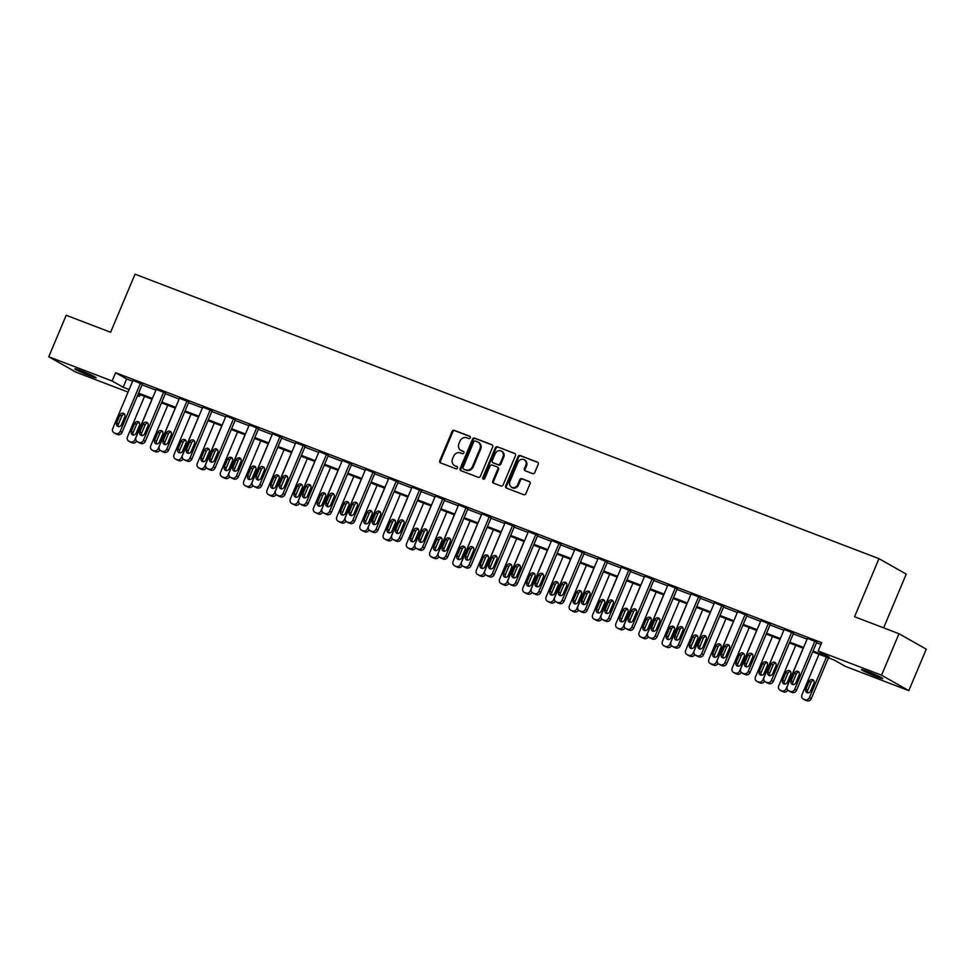 <?xml version="1.0" encoding="UTF-8"?>
<svg xmlns="http://www.w3.org/2000/svg" width="975" height="975" viewBox="0 0 975 975"><rect width="100%" height="100%" fill="white"/><g stroke="black" fill="none" stroke-linecap="round" stroke-linejoin="round"><path stroke-width="1.46" d="M470.328 437.787A1.243 1.097 -60.5 0 0 469.792 436.264L454.24 430.316A1.767 1.56 -60.5 0 0 452.095 431.389L439.774 460.7A1.767 1.56 -60.5 0 0 440.554 462.893L456.093 468.829A1.243 1.097 -60.5 0 0 457.056 466.55L455.045 465.782A5.667 4.997 -60.5 0 1 454.447 465.502A5.667 4.997 -60.5 0 1 452.546 458.786L453.582 456.337A5.667 4.997 -60.5 0 1 460.456 452.912L462.467 453.692A1.243 1.097 -60.5 0 0 463.418 451.413L461.407 450.633A5.667 4.997 -60.5 0 1 460.809 450.352A5.667 4.997 -60.5 0 1 458.92 443.637L459.944 441.188A5.667 4.997 -60.5 0 1 466.818 437.775L468.829 438.543A1.243 1.097 -60.5 0 0 470.328 437.787M876.793 676.76A11.542 0.719 22.8 0 1 861.437 669.618A11.542 0.719 22.8 0 1 867.36 671.422A11.542 0.719 22.8 0 1 882.716 678.563A11.542 0.719 22.8 0 1 876.793 676.76M90.2 375.984A11.542 0.719 22.8 0 1 74.843 368.842A11.542 0.719 22.8 0 1 80.779 370.646A11.542 0.719 22.8 0 1 96.123 377.788A11.542 0.719 22.8 0 1 90.2 375.984M532.606 473.606A1.767 1.56 -60.5 0 0 534.751 472.546L538.212 464.319A1.767 1.56 -60.5 0 0 537.432 462.126L520.163 455.52A1.767 1.56 -60.5 0 0 518.018 456.592L505.696 485.903A1.767 1.56 -60.5 0 0 506.476 488.097L523.746 494.703A1.767 1.56 -60.5 0 0 525.891 493.63L530.071 483.697A1.767 1.56 -60.5 0 0 529.291 481.504L521.893 478.676A1.767 1.56 -60.5 0 0 519.748 479.749L517.676 484.673A4.741 4.18 -60.5 0 1 509.852 481.687L517.957 462.382A4.741 4.18 -60.5 0 1 525.793 465.38L524.44 468.597A1.767 1.56 -60.5 0 0 525.22 470.779L532.606 473.606M128.066 392.096L76.013 372.194L48.75 356.765L66.19 315.278L110.614 332.268L135.025 274.194L878.975 558.663L854.563 616.736L898.987 633.726L881.558 675.212L908.81 690.641L845.447 666.412L834.405 660.16L812.699 651.861M48.75 356.765L112.113 380.993L123.167 387.246L129.151 389.537M813.04 651.044L829.25 657.235L818.196 650.983L821.681 642.683L115.598 372.694L112.113 380.993M818.196 650.983L881.558 675.212M492.704 446.916A1.767 1.56 -60.5 0 0 491.924 444.722L474.654 438.116A1.767 1.56 -60.5 0 0 472.509 439.189L460.188 468.512A1.767 1.56 -60.5 0 0 460.968 470.693L478.225 477.299A1.767 1.56 -60.5 0 0 480.383 476.227L492.704 446.916M497.408 446.818L514.678 453.424A1.767 1.56 -60.5 0 1 515.458 455.617L503.137 484.928A1.767 1.56 -60.5 0 1 500.992 486.001L493.594 483.173A1.767 1.56 -60.5 0 1 492.814 480.98L497.811 469.097A1.767 1.56 -60.5 0 0 497.031 466.903L492.131 465.038A1.767 1.56 -60.5 0 0 489.986 466.099L484.782 478.481A1.243 1.097 -60.5 0 1 482.735 477.701L495.263 447.891A1.767 1.56 -60.5 0 1 497.408 446.818L515.178 453.753M883.642 627.851L906.238 574.104L878.975 558.663M115.598 372.694L126.653 378.946L132.637 381.237M142.058 384.845L155.89 390.134M165.311 393.729L179.156 399.031M188.565 402.626L202.41 407.916M211.831 411.523L225.664 416.812M235.085 420.408L248.93 425.709M258.338 429.305L272.183 434.594M281.604 438.202L295.437 443.491M304.858 447.098L318.703 452.388M328.112 455.983L341.957 461.273M351.378 464.88L365.211 470.169M374.632 473.777L388.477 479.066M397.885 482.662L411.73 487.963M421.151 491.558L434.984 496.848M444.405 500.455L458.25 505.745M467.659 509.34L481.504 514.642M490.925 518.237L504.758 523.526M514.178 527.134L528.023 532.423M537.432 536.031L551.277 541.32M560.698 544.915L574.531 550.205M583.952 553.812L597.797 559.102M607.206 562.709L621.051 567.998M630.472 571.594L644.304 576.895M653.725 580.491L667.57 585.78M676.979 589.388L690.824 594.677M700.245 598.272L714.078 603.574M723.499 607.169L737.332 612.458M746.753 616.066L760.598 621.355M770.018 624.963L783.851 630.252M793.272 633.848L807.105 639.137M816.526 642.744L820.95 644.438M142.313 384.223L132.966 380.445M165.567 393.12L156.232 389.342M188.833 402.017L179.485 398.227M212.087 410.914L202.739 407.123M235.341 419.798L226.005 416.02M258.607 428.695L249.259 424.917M281.86 437.592L272.512 433.802M305.114 446.477L295.778 442.699M328.38 455.374L319.032 451.596M351.634 464.271L342.286 460.48M374.888 473.155L365.552 469.377M398.153 482.052L388.806 478.274M421.407 490.949L412.059 487.159M444.661 499.846L435.325 496.056M467.927 508.731L458.579 504.952M491.181 517.628L481.833 513.849M514.434 526.524L505.099 522.734M537.7 535.409L528.352 531.631M560.954 544.306L551.606 540.528M584.208 553.203L574.872 549.413M607.462 562.087L598.126 558.309M630.727 570.984L621.38 567.206M653.981 579.881L644.646 576.091M677.235 588.778L667.899 584.988M700.501 597.663L691.153 593.885M723.755 606.56L714.419 602.782M747.008 615.457L737.673 611.666M770.274 624.341L760.927 620.563M793.528 633.238L784.193 629.46M816.782 642.135L807.446 638.345M898.987 633.726L926.25 649.155L908.81 690.641M140.107 394.668L139.376 396.423L137.487 395.704M137.609 395.423L139.376 396.423M803.278 648.253L789.445 642.964M780.024 639.356L766.179 634.067M756.771 630.472L742.926 625.182M733.505 621.575L719.672 616.285M710.251 612.678L696.406 607.388M686.997 603.793L673.152 598.504M663.731 594.896L649.898 589.607M640.477 585.999L626.632 580.71M617.224 577.115L603.379 571.813M593.958 568.218L580.125 562.928M570.704 559.321L556.859 554.032M547.45 550.424L533.605 545.135M524.184 541.539L510.352 536.25M500.931 532.643L487.086 527.353M477.677 523.746L463.832 518.456M454.411 514.861L440.578 509.559M431.157 505.964L417.312 500.675M407.903 497.067L394.058 491.778M384.638 488.183L370.805 482.881M361.384 479.286L347.539 473.996M338.13 470.389L324.285 465.099M314.864 461.492L301.031 456.202M291.61 452.607L277.765 447.318M268.357 443.71L254.512 438.421M245.091 434.813L231.258 429.524M221.837 425.929L208.004 420.627M198.583 417.032L184.738 411.742M175.317 408.135L161.484 402.846M152.063 399.25L138.231 393.949M138.572 393.132L152.405 398.434M161.826 402.029L175.671 407.318M185.079 410.926L198.924 416.215M208.345 419.811L222.178 425.112M231.599 428.707L245.444 433.997M254.853 437.604L268.698 442.894M278.119 446.501L291.952 451.791M301.373 455.386L315.205 460.675M324.626 464.283L338.471 469.572M347.892 473.18L361.725 478.469M371.146 482.064L384.979 487.366M394.4 490.961L408.245 496.251M417.666 499.858L431.498 505.148M440.919 508.743L454.752 514.044M464.173 517.64L478.018 522.929M487.439 526.537L501.272 531.826M510.693 535.433L524.526 540.723M533.947 544.318L547.792 549.607M557.212 553.215L571.045 558.504M580.466 562.112L594.299 567.401M603.72 570.997L617.565 576.298M626.986 579.893L640.819 585.183M650.24 588.79L664.072 594.08M673.493 597.675L687.338 602.977M696.759 606.572L710.592 611.861M720.013 615.469L733.846 620.758M743.267 624.366L757.112 629.655M766.533 633.25L780.366 638.54M789.787 642.147L803.619 647.437M126.653 378.946L123.167 387.246M460.809 450.352L461.541 450.767A5.667 4.997 -60.5 0 0 462.15 451.059L461.407 450.633M463.82 451.693L462.15 451.059M454.447 465.502L455.179 465.916A5.667 4.997 -60.5 0 0 455.776 466.196L455.045 465.782M457.458 466.842L455.776 466.196M470.194 436.556L454.972 430.731A1.767 1.56 -60.5 0 0 452.827 431.803L440.505 461.114A1.767 1.56 -60.5 0 0 440.785 462.979M492.412 445.051L475.386 438.543A1.767 1.56 -60.5 0 0 473.241 439.603L460.919 468.926A1.767 1.56 -60.5 0 0 461.199 470.791M475.3 441.017A1.243 1.097 -60.5 0 0 473.801 441.76L462.991 467.5A1.243 1.097 -60.5 0 0 463.527 469.024L465.648 469.84A5.667 4.997 -60.5 0 0 472.522 466.416L479.919 448.829A5.667 4.997 -60.5 0 0 478.03 442.114A5.667 4.997 -60.5 0 0 477.433 441.833L475.3 441.017M464.015 469.304A1.243 1.097 -60.5 0 0 464.271 469.45L463.527 469.024M478.03 442.114L478.762 442.528A5.667 4.997 -60.5 0 1 480.651 449.243L473.265 466.842A5.667 4.997 -60.5 0 1 466.391 470.255L464.271 469.45M497.774 467.33A1.767 1.56 -60.5 0 1 498.554 469.511L493.557 481.406A1.767 1.56 -60.5 0 0 493.837 483.259M498.152 447.245A1.767 1.56 -60.5 0 0 495.995 448.305L483.466 478.116A1.243 1.097 -60.5 0 0 483.563 479.286M503.003 456.763A4.741 4.18 -60.5 0 0 495.166 453.765L492.314 460.566A1.767 1.56 -60.5 0 0 493.094 462.747L497.993 464.624A1.767 1.56 -60.5 0 0 500.138 463.564L503.003 456.763L503.734 457.178A4.741 4.18 -60.5 0 0 502.162 451.559L501.418 451.145M493.472 462.967A1.767 1.56 -60.5 0 0 493.825 463.174L493.094 462.747M503.734 457.178L500.882 463.978A1.767 1.56 -60.5 0 1 498.737 465.038L493.825 463.174M524.209 459.761L524.94 460.176A4.741 4.18 -60.5 0 1 526.524 465.794L525.172 469.012A1.767 1.56 -60.5 0 0 525.464 470.876M511.436 487.305L512.168 487.719A4.741 4.18 -60.5 0 0 518.42 485.099L517.676 484.673M529.778 481.833L522.637 479.103A1.767 1.56 -60.5 0 0 520.492 480.163L518.42 485.099M537.932 462.455L520.906 455.947A1.767 1.56 -60.5 0 0 518.749 457.007L506.427 486.33A1.767 1.56 -60.5 0 0 506.72 488.195M151.978 399.214L134.964 439.676A3.607 3.181 -60.5 0 1 130.589 441.858L129.102 441.285A3.607 3.181 -60.5 0 1 127.506 436.824L144.519 396.362M139.315 422.553A2.888 2.547 -60.5 0 0 136.549 424.442L133.209 432.413A2.888 2.547 -60.5 0 0 133.38 435.082M136.597 441.151A3.607 3.181 119.5 0 1 132.429 442.894L130.942 442.333A3.607 3.181 119.5 0 1 130.553 442.15L128.712 441.102M136.134 433.192L139.486 425.222A2.888 2.547 -60.5 0 0 134.708 423.406L131.369 431.364A2.888 2.547 -60.5 0 0 136.134 433.192M140.473 383.187L120.23 431.34A3.607 3.181 -60.5 0 1 115.854 433.509L114.368 432.949A3.607 3.181 -60.5 0 1 112.771 428.488L133.014 380.335M113.977 432.766L115.818 433.802A3.607 3.181 119.5 0 0 116.208 433.985L117.695 434.558A3.607 3.181 119.5 0 0 122.07 432.376L142.362 384.113M121.4 424.844A2.888 2.547 119.5 0 1 116.634 423.028L119.974 415.058A2.888 2.547 119.5 0 1 124.751 416.886L121.4 424.844M118.645 426.745A2.888 2.547 119.5 0 1 118.475 424.064L121.814 416.106A2.888 2.547 119.5 0 1 124.581 414.204M175.232 408.111L158.218 448.573A3.607 3.181 -60.5 0 1 153.843 450.755L152.356 450.182A3.607 3.181 -60.5 0 1 150.772 445.721L167.773 405.259M162.569 431.45A2.888 2.547 -60.5 0 0 159.815 433.339L156.463 441.309A2.888 2.547 -60.5 0 0 156.634 443.978M159.851 450.048A3.607 3.181 119.5 0 1 155.683 451.791L154.196 451.218A3.607 3.181 119.5 0 1 153.818 451.047L151.978 449.999M159.388 442.089L162.74 434.119A2.888 2.547 -60.5 0 0 157.974 432.291L154.623 440.261A2.888 2.547 -60.5 0 0 159.388 442.089M198.486 416.995L181.484 457.47A3.607 3.181 -60.5 0 1 177.109 459.639L175.61 459.067A3.607 3.181 -60.5 0 1 174.025 454.618L191.039 414.143M185.823 440.334A2.888 2.547 -60.5 0 0 183.068 442.236L179.717 450.194A2.888 2.547 -60.5 0 0 179.887 452.875M183.105 458.945A3.607 3.181 119.5 0 1 178.949 460.688L177.45 460.115A3.607 3.181 119.5 0 1 177.072 459.932L175.232 458.896M182.654 450.974L185.993 443.016A2.888 2.547 -60.5 0 0 181.228 441.188L177.877 449.158A2.888 2.547 -60.5 0 0 182.654 450.974M163.727 392.084L143.483 440.225A3.607 3.181 -60.5 0 1 139.108 442.406L137.621 441.833A3.607 3.181 -60.5 0 1 136.037 437.373L156.28 389.232M137.243 441.651L139.084 442.699A3.607 3.181 119.5 0 0 139.462 442.882L140.948 443.454A3.607 3.181 119.5 0 0 145.336 441.273L165.616 393.01M144.653 433.741A2.888 2.547 119.5 0 1 139.888 431.913L143.24 423.954A2.888 2.547 119.5 0 1 148.005 425.783L144.653 433.741M141.899 435.63A2.888 2.547 119.5 0 1 141.728 432.961L145.08 425.003A2.888 2.547 119.5 0 1 147.834 423.101M186.993 400.969L166.749 449.122A3.607 3.181 -60.5 0 1 162.374 451.303L160.875 450.73A3.607 3.181 -60.5 0 1 159.291 446.27L179.534 398.117M160.497 450.548L162.337 451.596A3.607 3.181 119.5 0 0 162.715 451.778L164.214 452.339A3.607 3.181 119.5 0 0 168.59 450.17L188.87 401.907M167.919 442.638A2.888 2.547 119.5 0 1 163.142 440.81L166.493 432.851A2.888 2.547 119.5 0 1 171.259 434.667L167.919 442.638M165.153 444.527A2.888 2.547 119.5 0 1 164.982 441.858L168.334 433.887A2.888 2.547 119.5 0 1 171.088 431.998M221.752 425.892L204.738 466.355A3.607 3.181 -60.5 0 1 200.363 468.536L198.876 467.963A3.607 3.181 -60.5 0 1 197.279 463.503L214.293 423.04M209.089 449.231A2.888 2.547 -60.5 0 0 206.322 451.12L202.983 459.091A2.888 2.547 -60.5 0 0 203.153 461.76M206.371 467.829A3.607 3.181 119.5 0 1 202.203 469.584L200.716 469.012A3.607 3.181 119.5 0 1 200.326 468.829L198.486 467.781M205.908 459.871L209.259 451.913A2.888 2.547 -60.5 0 0 204.482 450.084L201.142 458.043A2.888 2.547 -60.5 0 0 205.908 459.871M245.005 434.789L227.992 475.252A3.607 3.181 -60.5 0 1 223.616 477.433L222.129 476.86A3.607 3.181 -60.5 0 1 220.545 472.4L237.547 431.937M232.342 458.128A2.888 2.547 -60.5 0 0 229.588 460.017L226.237 467.988A2.888 2.547 -60.5 0 0 226.407 470.657M229.625 476.726A3.607 3.181 119.5 0 1 225.457 478.469L223.97 477.896A3.607 3.181 119.5 0 1 223.592 477.726L221.752 476.678M229.162 468.768L232.513 460.797A2.888 2.547 -60.5 0 0 227.748 458.981L224.396 466.94A2.888 2.547 -60.5 0 0 229.162 468.768M268.259 443.674L251.257 484.148A3.607 3.181 -60.5 0 1 246.882 486.318L245.383 485.757A3.607 3.181 -60.5 0 1 243.799 481.297L260.812 440.822M255.596 467.025A2.888 2.547 -60.5 0 0 252.842 468.914L249.49 476.872A2.888 2.547 -60.5 0 0 249.661 479.554M252.878 485.623A3.607 3.181 119.5 0 1 248.723 487.366L247.223 486.793A3.607 3.181 119.5 0 1 246.846 486.61L245.005 485.574M252.428 477.653L255.767 469.694A2.888 2.547 -60.5 0 0 251.002 467.866L247.65 475.837A2.888 2.547 -60.5 0 0 252.428 477.653M210.247 409.866L190.003 458.018A3.607 3.181 -60.5 0 1 185.628 460.188L184.141 459.627A3.607 3.181 -60.5 0 1 182.544 455.167L202.788 407.014M183.751 459.444L185.591 460.48A3.607 3.181 119.5 0 0 185.981 460.663L187.468 461.236A3.607 3.181 119.5 0 0 191.843 459.054L212.136 410.792M191.173 451.535A2.888 2.547 119.5 0 1 186.408 449.707L189.747 441.736A2.888 2.547 119.5 0 1 194.525 443.564L191.173 451.535M188.419 453.424A2.888 2.547 119.5 0 1 188.248 450.742L191.587 442.784A2.888 2.547 119.5 0 1 194.354 440.895M233.5 418.763L213.257 466.903A3.607 3.181 -60.5 0 1 208.882 469.085L207.395 468.512A3.607 3.181 -60.5 0 1 205.81 464.063L226.054 415.911M207.017 468.341L208.857 469.377A3.607 3.181 119.5 0 0 209.235 469.56L210.722 470.133A3.607 3.181 119.5 0 0 215.109 467.951L235.389 419.689M214.427 460.419A2.888 2.547 119.5 0 1 209.662 458.603L213.013 450.633A2.888 2.547 119.5 0 1 217.778 452.461L214.427 460.419M211.673 462.321A2.888 2.547 119.5 0 1 211.502 459.639L214.853 451.681A2.888 2.547 119.5 0 1 217.608 449.78M256.754 427.647L236.523 475.8A3.607 3.181 -60.5 0 1 232.147 477.982L230.648 477.409A3.607 3.181 -60.5 0 1 229.064 472.948L249.308 424.795M230.271 477.226L232.111 478.274A3.607 3.181 119.5 0 0 232.489 478.457L233.988 479.018A3.607 3.181 119.5 0 0 238.363 476.848L258.643 428.586M237.693 469.316A2.888 2.547 119.5 0 1 232.915 467.488L236.267 459.53A2.888 2.547 119.5 0 1 241.032 461.346L237.693 469.316M234.926 471.205A2.888 2.547 119.5 0 1 234.756 468.536L238.107 460.566A2.888 2.547 119.5 0 1 240.862 458.677M291.525 452.571L274.511 493.033A3.607 3.181 -60.5 0 1 270.136 495.215L268.649 494.642A3.607 3.181 -60.5 0 1 267.053 490.181L284.066 449.719M278.862 475.91A2.888 2.547 -60.5 0 0 276.096 477.811L272.756 485.769A2.888 2.547 -60.5 0 0 272.927 488.438M276.144 494.52A3.607 3.181 119.5 0 1 271.976 496.263L270.489 495.69A3.607 3.181 119.5 0 1 270.099 495.507L268.259 494.471M275.681 486.549L279.033 478.591A2.888 2.547 -60.5 0 0 274.255 476.763L270.904 484.721A2.888 2.547 -60.5 0 0 275.681 486.549M280.02 436.544L259.777 484.697A3.607 3.181 -60.5 0 1 255.401 486.878L253.914 486.306A3.607 3.181 -60.5 0 1 252.318 481.845L272.561 433.692M253.524 486.123L255.365 487.171A3.607 3.181 119.5 0 0 255.755 487.342L257.242 487.914A3.607 3.181 119.5 0 0 261.617 485.733L281.909 437.482M260.947 478.213A2.888 2.547 119.5 0 1 256.181 476.385L259.521 468.414A2.888 2.547 119.5 0 1 264.298 470.242L260.947 478.213M258.192 480.102A2.888 2.547 119.5 0 1 258.022 477.421L261.361 469.462A2.888 2.547 119.5 0 1 264.127 467.573M314.779 461.467L297.765 501.93A3.607 3.181 -60.5 0 1 293.39 504.112L291.903 503.539A3.607 3.181 -60.5 0 1 290.318 499.078L307.32 458.616M302.116 484.807A2.888 2.547 -60.5 0 0 299.362 486.696L296.01 494.666A2.888 2.547 -60.5 0 0 296.181 497.335M299.398 503.405A3.607 3.181 119.5 0 1 295.23 505.148L293.743 504.587A3.607 3.181 119.5 0 1 293.365 504.404L291.525 503.356M298.935 495.446L302.287 487.476A2.888 2.547 -60.5 0 0 297.521 485.66L294.17 493.618A2.888 2.547 -60.5 0 0 298.935 495.446M303.274 445.441L283.03 493.594A3.607 3.181 -60.5 0 1 278.655 495.763L277.168 495.19A3.607 3.181 -60.5 0 1 275.584 490.742L295.815 442.589M276.79 495.02L278.631 496.056A3.607 3.181 119.5 0 0 279.008 496.238L280.495 496.811A3.607 3.181 119.5 0 0 284.883 494.63L305.163 446.367M284.2 487.098A2.888 2.547 119.5 0 1 279.435 485.282L282.787 477.311A2.888 2.547 119.5 0 1 287.552 479.139L284.2 487.098M281.446 488.999A2.888 2.547 119.5 0 1 281.275 486.318L284.627 478.359A2.888 2.547 119.5 0 1 287.381 476.458M338.033 470.352L321.031 510.827A3.607 3.181 -60.5 0 1 316.656 512.996L315.157 512.436A3.607 3.181 -60.5 0 1 313.572 507.975L330.586 467.513M325.37 493.703A2.888 2.547 -60.5 0 0 322.615 495.592L319.264 503.551A2.888 2.547 -60.5 0 0 319.434 506.232M322.652 512.302A3.607 3.181 119.5 0 1 318.496 514.044L316.997 513.472A3.607 3.181 119.5 0 1 316.619 513.289L314.779 512.253M322.201 504.343L325.54 496.372A2.888 2.547 -60.5 0 0 320.775 494.544L317.423 502.515A2.888 2.547 -60.5 0 0 322.201 504.343M326.528 454.326L306.296 502.478A3.607 3.181 -60.5 0 1 301.921 504.66L300.422 504.087A3.607 3.181 -60.5 0 1 298.837 499.627L319.081 451.486M300.044 503.904L301.884 504.952A3.607 3.181 119.5 0 0 302.262 505.135L303.761 505.708A3.607 3.181 119.5 0 0 308.137 503.527L328.417 455.264M307.466 495.995A2.888 2.547 119.5 0 1 302.689 494.167L306.04 486.208A2.888 2.547 119.5 0 1 310.806 488.036L307.466 495.995M304.7 497.884A2.888 2.547 119.5 0 1 304.529 495.215L307.881 487.244A2.888 2.547 119.5 0 1 310.635 485.355M361.298 479.249L344.285 519.712A3.607 3.181 -60.5 0 1 339.909 521.893L338.423 521.32A3.607 3.181 -60.5 0 1 336.826 516.872L353.84 476.397M348.636 502.588A2.888 2.547 -60.5 0 0 345.869 504.489L342.53 512.448A2.888 2.547 -60.5 0 0 342.7 515.129M345.918 521.198A3.607 3.181 119.5 0 1 341.75 522.941L340.263 522.368A3.607 3.181 119.5 0 1 339.873 522.186L338.033 521.15M345.455 513.228L348.806 505.269A2.888 2.547 -60.5 0 0 344.029 503.441L340.677 511.412A2.888 2.547 -60.5 0 0 345.455 513.228M349.793 463.222L329.55 511.375A3.607 3.181 -60.5 0 1 325.175 513.557L323.688 512.984A3.607 3.181 -60.5 0 1 322.091 508.523L342.335 460.371M323.298 512.801L325.138 513.849A3.607 3.181 119.5 0 0 325.528 514.02L327.015 514.593A3.607 3.181 119.5 0 0 331.39 512.411L351.683 464.161M330.72 504.892A2.888 2.547 119.5 0 1 325.955 503.063L329.294 495.105A2.888 2.547 119.5 0 1 334.072 496.921L330.72 504.892M327.966 506.781A2.888 2.547 119.5 0 1 327.795 504.112L331.134 496.141A2.888 2.547 119.5 0 1 333.901 494.252M384.552 488.146L367.538 528.608A3.607 3.181 -60.5 0 1 363.163 530.79L361.676 530.217A3.607 3.181 -60.5 0 1 360.092 525.757L377.093 485.294M371.889 511.485A2.888 2.547 -60.5 0 0 369.135 513.374L365.783 521.345A2.888 2.547 -60.5 0 0 365.954 524.014M369.172 530.083A3.607 3.181 119.5 0 1 365.003 531.826L363.517 531.265A3.607 3.181 119.5 0 1 363.139 531.082L361.298 530.034M368.708 522.125L372.06 514.154A2.888 2.547 -60.5 0 0 367.283 512.338L363.943 520.297A2.888 2.547 -60.5 0 0 368.708 522.125M373.047 472.119L352.804 520.272A3.607 3.181 -60.5 0 1 348.428 522.442L346.942 521.881A3.607 3.181 -60.5 0 1 345.357 517.42L365.588 469.268M346.564 521.698L348.404 522.734A3.607 3.181 119.5 0 0 348.782 522.917L350.269 523.49A3.607 3.181 119.5 0 0 354.644 521.308L374.936 473.046M353.974 513.776A2.888 2.547 119.5 0 1 349.208 511.96L352.56 503.99A2.888 2.547 119.5 0 1 357.325 505.818L353.974 513.776M351.219 515.678A2.888 2.547 119.5 0 1 351.049 512.996L354.4 505.038A2.888 2.547 119.5 0 1 357.155 503.137M407.806 497.043L390.804 537.505A3.607 3.181 -60.5 0 1 386.429 539.687L384.93 539.114A3.607 3.181 -60.5 0 1 383.346 534.653L400.359 494.191M395.143 520.382A2.888 2.547 -60.5 0 0 392.389 522.271L389.037 530.242A2.888 2.547 -60.5 0 0 389.208 532.911M392.425 538.98A3.607 3.181 119.5 0 1 388.269 540.723L386.77 540.15A3.607 3.181 119.5 0 1 386.393 539.979L384.552 538.931M391.974 531.022L395.314 523.051A2.888 2.547 -60.5 0 0 390.548 521.223L387.197 529.193A2.888 2.547 -60.5 0 0 391.974 531.022M396.301 481.016L376.07 529.157A3.607 3.181 -60.5 0 1 371.694 531.338L370.195 530.766A3.607 3.181 -60.5 0 1 368.611 526.305L388.854 478.164M369.817 530.583L371.658 531.631A3.607 3.181 119.5 0 0 372.036 531.814L373.535 532.387A3.607 3.181 119.5 0 0 377.91 530.205L398.19 481.942M377.24 522.673A2.888 2.547 119.5 0 1 372.462 520.845L375.814 512.887A2.888 2.547 119.5 0 1 380.579 514.715L377.24 522.673M374.473 524.562A2.888 2.547 119.5 0 1 374.303 521.893L377.654 513.935A2.888 2.547 119.5 0 1 380.408 512.033M431.072 505.928L414.058 546.402A3.607 3.181 -60.5 0 1 409.683 548.572L408.196 547.999A3.607 3.181 -60.5 0 1 406.599 543.55L423.613 503.076M418.409 529.267A2.888 2.547 -60.5 0 0 415.643 531.168L412.303 539.126A2.888 2.547 -60.5 0 0 412.474 541.808M415.691 547.877A3.607 3.181 119.5 0 1 411.523 549.62L410.036 549.047A3.607 3.181 119.5 0 1 409.646 548.864L407.806 547.828M415.228 539.906L418.58 531.948A2.888 2.547 -60.5 0 0 413.802 530.12L410.451 538.09A2.888 2.547 -60.5 0 0 415.228 539.906M419.567 489.901L399.323 538.054A3.607 3.181 -60.5 0 1 394.948 540.235L393.461 539.663A3.607 3.181 -60.5 0 1 391.865 535.202L412.108 487.049M393.071 539.48L394.912 540.528A3.607 3.181 119.5 0 0 395.302 540.711L396.788 541.271A3.607 3.181 119.5 0 0 401.164 539.102L421.456 490.839M400.493 531.57A2.888 2.547 119.5 0 1 395.716 529.742L399.067 521.783A2.888 2.547 119.5 0 1 403.845 523.599L400.493 531.57M397.739 533.459A2.888 2.547 119.5 0 1 397.568 530.79L400.908 522.819A2.888 2.547 119.5 0 1 403.674 520.93M454.326 514.824L437.312 555.287A3.607 3.181 -60.5 0 1 432.937 557.468L431.45 556.896A3.607 3.181 -60.5 0 1 429.865 552.435L446.867 511.972M441.663 538.163A2.888 2.547 -60.5 0 0 438.908 540.053L435.557 548.023A2.888 2.547 -60.5 0 0 435.727 550.692M438.945 556.762A3.607 3.181 119.5 0 1 434.777 558.517L433.29 557.944A3.607 3.181 119.5 0 1 432.912 557.761L431.072 556.713M438.482 548.803L441.833 540.845A2.888 2.547 -60.5 0 0 437.056 539.017L433.717 546.975A2.888 2.547 -60.5 0 0 438.482 548.803M442.821 498.798L422.577 546.951A3.607 3.181 -60.5 0 1 418.202 549.12L416.715 548.559A3.607 3.181 -60.5 0 1 415.131 544.099L435.362 495.946M416.337 548.377L418.178 549.413A3.607 3.181 119.5 0 0 418.555 549.595L420.042 550.168A3.607 3.181 119.5 0 0 424.418 547.987L444.71 499.724M423.747 540.467A2.888 2.547 119.5 0 1 418.982 538.639L422.333 530.668A2.888 2.547 119.5 0 1 427.099 532.496L423.747 540.467M420.993 542.356A2.888 2.547 119.5 0 1 420.822 539.675L424.174 531.716A2.888 2.547 119.5 0 1 426.928 529.827M477.579 523.721L460.578 564.184A3.607 3.181 -60.5 0 1 456.202 566.365L454.703 565.793A3.607 3.181 -60.5 0 1 453.119 561.332L470.133 520.869M464.917 547.06A2.888 2.547 -60.5 0 0 462.162 548.949L458.811 556.92A2.888 2.547 -60.5 0 0 458.981 559.589M462.199 565.658A3.607 3.181 119.5 0 1 458.043 567.401L456.544 566.828A3.607 3.181 119.5 0 1 456.166 566.658L454.326 565.61M461.748 557.7L465.087 549.729A2.888 2.547 -60.5 0 0 460.322 547.913L456.97 555.872A2.888 2.547 -60.5 0 0 461.748 557.7M466.074 507.695L445.843 555.835A3.607 3.181 -60.5 0 1 441.468 558.017L439.969 557.444A3.607 3.181 -60.5 0 1 438.384 552.996L458.628 504.843M439.591 557.273L441.431 558.309A3.607 3.181 119.5 0 0 441.809 558.492L443.308 559.065A3.607 3.181 119.5 0 0 447.683 556.883L467.963 508.621M447.013 549.352A2.888 2.547 119.5 0 1 442.236 547.536L445.587 539.565A2.888 2.547 119.5 0 1 450.352 541.393L447.013 549.352M444.247 551.253A2.888 2.547 119.5 0 1 444.076 548.572L447.428 540.613A2.888 2.547 119.5 0 1 450.182 538.712M500.845 532.606L483.832 573.081A3.607 3.181 -60.5 0 1 479.456 575.25L477.969 574.689A3.607 3.181 -60.5 0 1 476.373 570.229L493.387 529.754M488.183 555.957A2.888 2.547 -60.5 0 0 485.416 557.846L482.077 565.805A2.888 2.547 -60.5 0 0 482.247 568.486M485.465 574.555A3.607 3.181 119.5 0 1 481.297 576.298L479.81 575.725A3.607 3.181 119.5 0 1 479.42 575.543L477.579 574.507M485.002 566.585L488.353 558.626A2.888 2.547 -60.5 0 0 483.576 556.798L480.224 564.769A2.888 2.547 -60.5 0 0 485.002 566.585M489.34 516.579L469.097 564.732A3.607 3.181 -60.5 0 1 464.722 566.914L463.235 566.341A3.607 3.181 -60.5 0 1 461.638 561.88L481.882 513.727M462.845 566.158L464.685 567.206A3.607 3.181 119.5 0 0 465.075 567.389L466.562 567.95A3.607 3.181 119.5 0 0 470.937 565.78L491.229 517.518M470.267 558.248A2.888 2.547 119.5 0 1 465.489 556.42L468.841 548.462A2.888 2.547 119.5 0 1 473.618 550.278L470.267 558.248M467.513 560.138A2.888 2.547 119.5 0 1 467.342 557.468L470.681 549.498A2.888 2.547 119.5 0 1 473.448 547.609M524.099 541.503L507.085 581.965A3.607 3.181 -60.5 0 1 502.71 584.147L501.223 583.574A3.607 3.181 -60.5 0 1 499.639 579.113L516.64 538.651M511.436 564.842A2.888 2.547 -60.5 0 0 508.682 566.743L505.33 574.702A2.888 2.547 -60.5 0 0 505.501 577.371M508.718 583.452A3.607 3.181 119.5 0 1 504.55 585.195L503.063 584.622A3.607 3.181 119.5 0 1 502.686 584.439L500.833 583.403M508.255 575.482L511.607 567.523A2.888 2.547 -60.5 0 0 506.829 565.695L503.49 573.653A2.888 2.547 -60.5 0 0 508.255 575.482M512.594 525.476L492.351 573.629A3.607 3.181 -60.5 0 1 487.975 575.811L486.488 575.238A3.607 3.181 -60.5 0 1 484.904 570.777L505.135 522.624M486.111 575.055L487.951 576.103A3.607 3.181 119.5 0 0 488.329 576.274L489.816 576.847A3.607 3.181 119.5 0 0 494.191 574.665L514.483 526.415M493.521 567.145A2.888 2.547 119.5 0 1 488.755 565.317L492.095 557.347A2.888 2.547 119.5 0 1 496.872 559.175L493.521 567.145M490.766 569.034A2.888 2.547 119.5 0 1 490.596 566.353L493.947 558.395A2.888 2.547 119.5 0 1 496.702 556.506M547.353 550.4L530.351 590.862A3.607 3.181 -60.5 0 1 525.964 593.044L524.477 592.471A3.607 3.181 -60.5 0 1 522.893 588.01L539.906 547.548M534.69 573.739A2.888 2.547 -60.5 0 0 531.936 575.628L528.584 583.598A2.888 2.547 -60.5 0 0 528.755 586.268M531.972 592.337A3.607 3.181 119.5 0 1 527.816 594.08L526.317 593.519A3.607 3.181 119.5 0 1 525.939 593.336L524.099 592.288M531.521 584.378L534.861 576.408A2.888 2.547 -60.5 0 0 530.095 574.592L526.744 582.55A2.888 2.547 -60.5 0 0 531.521 584.378M535.848 534.373L515.617 582.526A3.607 3.181 -60.5 0 1 511.241 584.695L509.742 584.122A3.607 3.181 -60.5 0 1 508.158 579.674L528.401 531.521M509.364 583.952L511.205 584.988A3.607 3.181 119.5 0 0 511.582 585.171L513.082 585.743A3.607 3.181 119.5 0 0 517.457 583.562L537.737 535.299M516.787 576.03A2.888 2.547 119.5 0 1 512.009 574.214L515.361 566.243A2.888 2.547 119.5 0 1 520.126 568.072L516.787 576.03M514.02 577.931A2.888 2.547 119.5 0 1 513.849 575.25L517.201 567.292A2.888 2.547 119.5 0 1 519.955 565.39M570.619 559.284L553.605 599.759A3.607 3.181 -60.5 0 1 549.23 601.928L547.731 601.368A3.607 3.181 -60.5 0 1 546.146 596.907L563.16 556.445M557.944 582.636A2.888 2.547 -60.5 0 0 555.189 584.525L551.85 592.483A2.888 2.547 -60.5 0 0 552.021 595.164M555.238 601.234A3.607 3.181 119.5 0 1 551.07 602.977L549.583 602.404A3.607 3.181 119.5 0 1 549.193 602.221L547.353 601.185M554.775 593.275L558.127 585.305A2.888 2.547 -60.5 0 0 553.349 583.477L549.997 591.447A2.888 2.547 -60.5 0 0 554.775 593.275M559.114 543.258L538.87 591.411A3.607 3.181 -60.5 0 1 534.495 593.592L533.008 593.019A3.607 3.181 -60.5 0 1 531.412 588.559L551.655 540.418M532.618 592.837L534.458 593.885A3.607 3.181 119.5 0 0 534.848 594.067L536.335 594.64A3.607 3.181 119.5 0 0 540.711 592.459L561.003 544.196M540.04 584.927A2.888 2.547 119.5 0 1 535.263 583.099L538.614 575.14A2.888 2.547 119.5 0 1 543.392 576.968L540.04 584.927M537.286 586.816A2.888 2.547 119.5 0 1 537.115 584.147L540.455 576.176A2.888 2.547 119.5 0 1 543.221 574.287M593.872 568.181L576.859 608.644A3.607 3.181 -60.5 0 1 572.483 610.825L570.997 610.253A3.607 3.181 -60.5 0 1 569.412 605.804L586.414 565.329M581.21 591.52A2.888 2.547 -60.5 0 0 578.455 593.422L575.104 601.38A2.888 2.547 -60.5 0 0 575.274 604.061M578.492 610.131A3.607 3.181 119.5 0 1 574.324 611.873L572.837 611.301A3.607 3.181 119.5 0 1 572.459 611.118L570.607 610.082M578.029 602.16L581.38 594.202A2.888 2.547 -60.5 0 0 576.603 592.373L573.263 600.344A2.888 2.547 -60.5 0 0 578.029 602.16M582.367 552.155L562.124 600.308A3.607 3.181 -60.5 0 1 557.749 602.489L556.262 601.916A3.607 3.181 -60.5 0 1 554.678 597.456L574.909 549.303M555.884 601.733L557.724 602.782A3.607 3.181 119.5 0 0 558.102 602.952L559.589 603.525A3.607 3.181 119.5 0 0 563.964 601.343L584.257 553.093M563.294 593.824A2.888 2.547 119.5 0 1 558.529 591.996L561.868 584.037A2.888 2.547 119.5 0 1 566.646 585.853L563.294 593.824M560.54 595.713A2.888 2.547 119.5 0 1 560.369 593.044L563.721 585.073A2.888 2.547 119.5 0 1 566.475 583.184M617.126 577.078L600.125 617.541A3.607 3.181 -60.5 0 1 595.737 619.722L594.25 619.149A3.607 3.181 -60.5 0 1 592.666 614.689L609.68 574.226M604.463 600.417A2.888 2.547 -60.5 0 0 601.709 602.306L598.357 610.277A2.888 2.547 -60.5 0 0 598.528 612.946M601.746 619.015A3.607 3.181 119.5 0 1 597.59 620.758L596.091 620.197A3.607 3.181 119.5 0 1 595.713 620.015L593.872 618.967M601.295 611.057L604.634 603.086A2.888 2.547 -60.5 0 0 599.869 601.27L596.517 609.229A2.888 2.547 -60.5 0 0 601.295 611.057M605.621 561.052L585.39 609.204A3.607 3.181 -60.5 0 1 581.015 611.374L579.516 610.813A3.607 3.181 -60.5 0 1 577.931 606.352L598.175 558.2M579.138 610.63L580.978 611.666A3.607 3.181 119.5 0 0 581.356 611.849L582.855 612.422A3.607 3.181 119.5 0 0 587.23 610.24L607.51 561.978M586.56 602.708A2.888 2.547 119.5 0 1 581.783 600.893L585.134 592.922A2.888 2.547 119.5 0 1 589.899 594.75L586.56 602.708M583.793 604.61A2.888 2.547 119.5 0 1 583.623 601.928L586.974 593.97A2.888 2.547 119.5 0 1 589.729 592.069M640.392 585.975L623.378 626.438A3.607 3.181 -60.5 0 1 619.003 628.619L617.504 628.046A3.607 3.181 -60.5 0 1 615.92 623.586L632.933 583.123M627.717 609.314A2.888 2.547 -60.5 0 0 624.963 611.203L621.611 619.174A2.888 2.547 -60.5 0 0 621.794 621.843M624.999 627.912A3.607 3.181 119.5 0 1 620.843 629.655L619.357 629.082A3.607 3.181 119.5 0 1 618.967 628.912L617.126 627.863M624.548 619.954L627.9 611.983A2.888 2.547 -60.5 0 0 623.122 610.155L619.771 618.126A2.888 2.547 -60.5 0 0 624.548 619.954M628.887 569.948L608.644 618.089A3.607 3.181 -60.5 0 1 604.268 620.271L602.782 619.698A3.607 3.181 -60.5 0 1 601.185 615.237L621.428 567.097M602.392 619.527L604.232 620.563A3.607 3.181 119.5 0 0 604.622 620.746L606.109 621.319A3.607 3.181 119.5 0 0 610.484 619.137L630.776 570.875M609.814 611.605A2.888 2.547 119.5 0 1 605.036 609.777L608.388 601.819A2.888 2.547 119.5 0 1 613.165 603.647L609.814 611.605M607.059 613.494A2.888 2.547 119.5 0 1 606.889 610.825L610.228 602.867A2.888 2.547 119.5 0 1 612.995 600.966M663.646 594.86L646.632 635.334A3.607 3.181 -60.5 0 1 642.257 637.504L640.77 636.931A3.607 3.181 -60.5 0 1 639.186 632.483L656.187 592.008M650.983 618.199A2.888 2.547 -60.5 0 0 648.229 620.1L644.877 628.058A2.888 2.547 -60.5 0 0 645.048 630.74M648.265 636.809A3.607 3.181 119.5 0 1 644.097 638.552L642.61 637.979A3.607 3.181 119.5 0 1 642.233 637.796L640.38 636.76M647.802 628.838L651.154 620.88A2.888 2.547 -60.5 0 0 646.376 619.052L643.037 627.023A2.888 2.547 -60.5 0 0 647.802 628.838M652.141 578.833L631.898 626.986A3.607 3.181 -60.5 0 1 627.522 629.168L626.035 628.595A3.607 3.181 -60.5 0 1 624.451 624.134L644.682 575.981M625.645 628.412L627.498 629.46A3.607 3.181 119.5 0 0 627.876 629.643L629.362 630.203A3.607 3.181 119.5 0 0 633.738 628.034L654.03 579.772M633.068 620.502A2.888 2.547 119.5 0 1 628.302 618.674L631.642 610.716A2.888 2.547 119.5 0 1 636.419 612.532L633.068 620.502M630.313 622.391A2.888 2.547 119.5 0 1 630.142 619.722L633.494 611.752A2.888 2.547 119.5 0 1 636.248 609.862M686.9 603.757L669.898 644.219A3.607 3.181 -60.5 0 1 665.511 646.401L664.024 645.828A3.607 3.181 -60.5 0 1 662.439 641.367L679.453 600.905M674.237 627.096A2.888 2.547 -60.5 0 0 671.483 628.985L668.131 636.955A2.888 2.547 -60.5 0 0 668.302 639.624M671.519 645.694A3.607 3.181 119.5 0 1 667.363 647.449L665.864 646.876A3.607 3.181 119.5 0 1 665.486 646.693L663.646 645.645M671.056 637.735L674.408 629.777A2.888 2.547 -60.5 0 0 669.642 627.949L666.291 635.907A2.888 2.547 -60.5 0 0 671.056 637.735M675.395 587.73L655.163 635.883A3.607 3.181 -60.5 0 1 650.776 638.052L649.289 637.492A3.607 3.181 -60.5 0 1 647.705 633.031L667.948 584.878M648.911 637.309L650.752 638.345A3.607 3.181 119.5 0 0 651.129 638.527L652.628 639.1A3.607 3.181 119.5 0 0 657.004 636.919L677.284 588.656M656.333 629.399A2.888 2.547 119.5 0 1 651.556 627.571L654.908 619.6A2.888 2.547 119.5 0 1 659.673 621.428L656.333 629.399M653.567 631.288A2.888 2.547 119.5 0 1 653.396 628.607L656.748 620.648A2.888 2.547 119.5 0 1 659.502 618.759M710.166 612.653L693.152 653.116A3.607 3.181 -60.5 0 1 688.777 655.297L687.277 654.725A3.607 3.181 -60.5 0 1 685.693 650.264L702.707 609.802M697.491 635.993A2.888 2.547 -60.5 0 0 694.736 637.882L691.385 645.852A2.888 2.547 -60.5 0 0 691.568 648.521M694.773 654.591A3.607 3.181 119.5 0 1 690.617 656.333L689.13 655.761A3.607 3.181 119.5 0 1 688.74 655.59L686.9 654.542M694.322 646.632L697.673 638.662A2.888 2.547 -60.5 0 0 692.896 636.846L689.544 644.804A2.888 2.547 -60.5 0 0 694.322 646.632M698.661 596.627L678.417 644.767A3.607 3.181 -60.5 0 1 674.042 646.949L672.543 646.376A3.607 3.181 -60.5 0 1 670.958 641.928L691.202 593.775M672.165 646.206L674.005 647.242A3.607 3.181 119.5 0 0 674.395 647.424L675.882 647.997A3.607 3.181 119.5 0 0 680.257 645.816L700.55 597.553M679.587 638.284A2.888 2.547 119.5 0 1 674.81 636.468L678.161 628.497A2.888 2.547 119.5 0 1 682.939 630.325L679.587 638.284M676.833 640.185A2.888 2.547 119.5 0 1 676.662 637.504L680.002 629.545A2.888 2.547 119.5 0 1 682.756 627.644M733.419 621.538L716.406 662.013A3.607 3.181 -60.5 0 1 712.03 664.182L710.543 663.622A3.607 3.181 -60.5 0 1 708.959 659.161L725.961 618.686M720.757 644.889A2.888 2.547 -60.5 0 0 717.99 646.778L714.651 654.737A2.888 2.547 -60.5 0 0 714.821 657.418M718.039 663.487A3.607 3.181 119.5 0 1 713.871 665.23L712.384 664.658A3.607 3.181 119.5 0 1 712.006 664.475L710.153 663.439M717.576 655.517L720.927 647.558A2.888 2.547 -60.5 0 0 716.15 645.73L712.81 653.701A2.888 2.547 -60.5 0 0 717.576 655.517M721.914 605.512L701.671 653.664A3.607 3.181 -60.5 0 1 697.296 655.846L695.809 655.273A3.607 3.181 -60.5 0 1 694.224 650.812L714.456 602.66M695.419 655.09L697.271 656.138A3.607 3.181 119.5 0 0 697.649 656.321L699.136 656.882A3.607 3.181 119.5 0 0 703.511 654.713L723.803 606.45M702.841 647.181A2.888 2.547 119.5 0 1 698.076 645.352L701.415 637.394A2.888 2.547 119.5 0 1 706.193 639.21L702.841 647.181M700.087 649.07A2.888 2.547 119.5 0 1 699.916 646.401L703.267 638.43A2.888 2.547 119.5 0 1 706.022 636.541M756.673 630.435L739.672 670.898A3.607 3.181 -60.5 0 1 735.284 673.079L733.797 672.506A3.607 3.181 -60.5 0 1 732.213 668.046L749.227 627.583M744.01 653.774A2.888 2.547 -60.5 0 0 741.256 655.675L737.904 663.634A2.888 2.547 -60.5 0 0 738.075 666.303M741.293 672.384A3.607 3.181 119.5 0 1 737.137 674.127L735.638 673.554A3.607 3.181 119.5 0 1 735.26 673.372L733.419 672.336M740.829 664.414L744.181 656.455A2.888 2.547 -60.5 0 0 739.416 654.627L736.064 662.586A2.888 2.547 -60.5 0 0 740.829 664.414M745.168 614.408L724.937 662.561A3.607 3.181 -60.5 0 1 720.549 664.743L719.062 664.17A3.607 3.181 -60.5 0 1 717.478 659.709L737.722 611.557M718.685 663.987L720.525 665.035A3.607 3.181 119.5 0 0 720.903 665.206L722.402 665.779A3.607 3.181 119.5 0 0 726.777 663.597L747.057 615.347M726.107 656.078A2.888 2.547 119.5 0 1 721.329 654.249L724.681 646.279A2.888 2.547 119.5 0 1 729.446 648.107L726.107 656.078M723.34 657.967A2.888 2.547 119.5 0 1 723.17 655.297L726.521 647.327A2.888 2.547 119.5 0 1 729.276 645.438M779.939 639.332L762.925 679.794A3.607 3.181 -60.5 0 1 758.55 681.976L757.051 681.403A3.607 3.181 -60.5 0 1 755.467 676.943L772.48 636.48M767.264 662.671A2.888 2.547 -60.5 0 0 764.51 664.56L761.158 672.531A2.888 2.547 -60.5 0 0 761.341 675.2M764.546 681.269A3.607 3.181 119.5 0 1 760.39 683.012L758.903 682.451A3.607 3.181 119.5 0 1 758.513 682.268L756.673 681.22M764.095 673.311L767.435 665.34A2.888 2.547 -60.5 0 0 762.669 663.524L759.318 671.483A2.888 2.547 -60.5 0 0 764.095 673.311M768.434 623.305L748.191 671.458A3.607 3.181 -60.5 0 1 743.815 673.628L742.316 673.055A3.607 3.181 -60.5 0 1 740.732 668.606L760.975 620.453M741.938 672.884L743.779 673.92A3.607 3.181 119.5 0 0 744.169 674.103L745.656 674.676A3.607 3.181 119.5 0 0 750.031 672.494L770.323 624.232M749.361 664.962A2.888 2.547 119.5 0 1 744.583 663.146L747.935 655.176A2.888 2.547 119.5 0 1 752.712 657.004L749.361 664.962M746.606 666.863A2.888 2.547 119.5 0 1 746.436 664.182L749.775 656.224A2.888 2.547 119.5 0 1 752.529 654.322M803.193 648.217L786.179 688.691A3.607 3.181 -60.5 0 1 781.804 690.861L780.317 690.3A3.607 3.181 -60.5 0 1 778.733 685.839L795.734 645.377M790.53 671.568A2.888 2.547 -60.5 0 0 787.763 673.457L784.424 681.415A2.888 2.547 -60.5 0 0 784.595 684.097M787.812 690.166A3.607 3.181 119.5 0 1 783.644 691.909L782.157 691.336A3.607 3.181 119.5 0 1 781.779 691.153L779.927 690.117M787.349 682.207L790.701 674.237A2.888 2.547 -60.5 0 0 785.923 672.409L782.584 680.379A2.888 2.547 -60.5 0 0 787.349 682.207M791.688 632.19L771.444 680.343A3.607 3.181 -60.5 0 1 767.069 682.524L765.582 681.952A3.607 3.181 -60.5 0 1 763.998 677.491L784.229 629.35M765.192 681.769L767.045 682.817A3.607 3.181 119.5 0 0 767.422 683L768.909 683.572A3.607 3.181 119.5 0 0 773.285 681.391L793.577 633.128M772.614 673.859A2.888 2.547 119.5 0 1 767.849 672.031L771.188 664.072A2.888 2.547 119.5 0 1 775.966 665.901L772.614 673.859M769.86 675.748A2.888 2.547 119.5 0 1 769.689 673.079L773.041 665.108A2.888 2.547 119.5 0 1 775.795 663.219M826.447 657.113L809.445 697.576A3.607 3.181 -60.5 0 1 805.057 699.757L803.571 699.185A3.607 3.181 -60.5 0 1 801.986 694.736L819 654.262M828.409 657.869L811.285 698.624A3.607 3.181 119.5 0 1 806.91 700.806L805.411 700.233A3.607 3.181 119.5 0 1 805.033 700.05L803.193 699.014M813.784 680.453A2.888 2.547 -60.5 0 0 811.029 682.354L807.678 690.312A2.888 2.547 -60.5 0 0 807.848 692.993M810.603 691.092L813.954 683.134A2.888 2.547 -60.5 0 0 809.189 681.306L805.838 689.276A2.888 2.547 -60.5 0 0 810.603 691.092M814.942 641.087L794.71 689.24A3.607 3.181 -60.5 0 1 790.323 691.421L788.836 690.848A3.607 3.181 -60.5 0 1 787.252 686.388L807.495 638.235M788.458 690.666L790.298 691.714A3.607 3.181 119.5 0 0 790.676 691.884L792.175 692.457A3.607 3.181 119.5 0 0 796.551 690.276L816.831 642.025M795.868 682.756A2.888 2.547 119.5 0 1 791.103 680.928L794.454 672.969A2.888 2.547 119.5 0 1 799.22 674.785L795.868 682.756M793.114 684.645A2.888 2.547 119.5 0 1 792.943 681.976L796.295 674.005A2.888 2.547 119.5 0 1 799.049 672.116M440.505 461.114L439.774 460.7M452.827 431.803L452.095 431.389M454.972 430.731L454.24 430.316M460.919 468.926L460.188 468.512M473.241 439.603L472.509 439.189M475.386 438.543L474.654 438.116M466.391 470.255L465.648 469.84M473.265 466.842L472.522 466.416M480.651 449.243L479.919 448.829M493.557 481.406L492.814 480.98M498.554 469.511L497.811 469.097M483.466 478.116L482.735 477.701M495.995 448.305L495.263 447.891M498.737 465.038L497.993 464.624M500.882 463.978L500.138 463.564M525.172 469.012L524.44 468.597M526.524 465.794L525.793 465.38M520.492 480.163L519.748 479.749M522.637 479.103L521.893 478.676M506.427 486.33L505.696 485.903M518.749 457.007L518.018 456.592M520.906 455.947L520.163 455.52M134.964 439.676L136 440.261M129.102 441.285L130.942 442.333M130.589 441.858L132.429 442.894M133.209 432.413L131.369 431.364M136.549 424.442L134.708 423.406M122.07 432.376L120.23 431.34M117.695 434.558L115.854 433.509M116.208 433.985L114.368 432.949M116.634 423.028L118.475 424.064M119.974 415.058L121.814 416.106M158.218 448.573L159.266 449.158M152.356 450.182L154.196 451.218M153.843 450.755L155.683 451.791M156.463 441.309L154.623 440.261M159.815 433.339L157.974 432.291M181.484 457.47L182.52 458.055M175.61 459.067L177.45 460.115M177.109 459.639L178.949 460.688M179.717 450.194L177.877 449.158M183.068 442.236L181.228 441.188M145.336 441.273L143.483 440.225M140.948 443.454L139.108 442.406M139.462 442.882L137.621 441.833M139.888 431.913L141.728 432.961M143.24 423.954L145.08 425.003M168.59 450.17L166.749 449.122M164.214 452.339L162.374 451.303M162.715 451.778L160.875 450.73M163.142 440.81L164.982 441.858M166.493 432.851L168.334 433.887M204.738 466.355L205.774 466.94M198.876 467.963L200.716 469.012M200.363 468.536L202.203 469.584M202.983 459.091L201.142 458.043M206.322 451.12L204.482 450.084M227.992 475.252L229.04 475.837M222.129 476.86L223.97 477.896M223.616 477.433L225.457 478.469M226.237 467.988L224.396 466.94M229.588 460.017L227.748 458.981M251.257 484.148L252.293 484.733M245.383 485.757L247.223 486.793M246.882 486.318L248.723 487.366M249.49 476.872L247.65 475.837M252.842 468.914L251.002 467.866M191.843 459.054L190.003 458.018M187.468 461.236L185.628 460.188M185.981 460.663L184.141 459.627M186.408 449.707L188.248 450.742M189.747 441.736L191.587 442.784M215.109 467.951L213.257 466.903M210.722 470.133L208.882 469.085M209.235 469.56L207.395 468.512M209.662 458.603L211.502 459.639M213.013 450.633L214.853 451.681M238.363 476.848L236.523 475.8M233.988 479.018L232.147 477.982M232.489 478.457L230.648 477.409M232.915 467.488L234.756 468.536M236.267 459.53L238.107 460.566M274.511 493.033L275.547 493.63M268.649 494.642L270.489 495.69M270.136 495.215L271.976 496.263M272.756 485.769L270.904 484.721M276.096 477.811L274.255 476.763M261.617 485.733L259.777 484.697M257.242 487.914L255.401 486.878M255.755 487.342L253.914 486.306M256.181 476.385L258.022 477.421M259.521 468.414L261.361 469.462M297.765 501.93L298.813 502.515M291.903 503.539L293.743 504.587M293.39 504.112L295.23 505.148M296.01 494.666L294.17 493.618M299.362 486.696L297.521 485.66M284.883 494.63L283.03 493.594M280.495 496.811L278.655 495.763M279.008 496.238L277.168 495.19M279.435 485.282L281.275 486.318M282.787 477.311L284.627 478.359M321.031 510.827L322.067 511.412M315.157 512.436L316.997 513.472M316.656 512.996L318.496 514.044M319.264 503.551L317.423 502.515M322.615 495.592L320.775 494.544M308.137 503.527L306.296 502.478M303.761 505.708L301.921 504.66M302.262 505.135L300.422 504.087M302.689 494.167L304.529 495.215M306.04 486.208L307.881 487.244M344.285 519.712L345.321 520.309M338.423 521.32L340.263 522.368M339.909 521.893L341.75 522.941M342.53 512.448L340.677 511.412M345.869 504.489L344.029 503.441M331.39 512.411L329.55 511.375M327.015 514.593L325.175 513.557M325.528 514.02L323.688 512.984M325.955 503.063L327.795 504.112M329.294 495.105L331.134 496.141M367.538 528.608L368.574 529.193M361.676 530.217L363.517 531.265M363.163 530.79L365.003 531.826M365.783 521.345L363.943 520.297M369.135 513.374L367.283 512.338M354.644 521.308L352.804 520.272M350.269 523.49L348.428 522.442M348.782 522.917L346.942 521.881M349.208 511.96L351.049 512.996M352.56 503.99L354.4 505.038M390.804 537.505L391.84 538.09M384.93 539.114L386.77 540.15M386.429 539.687L388.269 540.723M389.037 530.242L387.197 529.193M392.389 522.271L390.548 521.223M377.91 530.205L376.07 529.157M373.535 532.387L371.694 531.338M372.036 531.814L370.195 530.766M372.462 520.845L374.303 521.893M375.814 512.887L377.654 513.935M414.058 546.402L415.094 546.987M408.196 547.999L410.036 549.047M409.683 548.572L411.523 549.62M412.303 539.126L410.451 538.09M415.643 531.168L413.802 530.12M401.164 539.102L399.323 538.054M396.788 541.271L394.948 540.235M395.302 540.711L393.461 539.663M395.716 529.742L397.568 530.79M399.067 521.783L400.908 522.819M437.312 555.287L438.348 555.872M431.45 556.896L433.29 557.944M432.937 557.468L434.777 558.517M435.557 548.023L433.717 546.975M438.908 540.053L437.056 539.017M424.418 547.987L422.577 546.951M420.042 550.168L418.202 549.12M418.555 549.595L416.715 548.559M418.982 538.639L420.822 539.675M422.333 530.668L424.174 531.716M460.578 564.184L461.614 564.769M454.703 565.793L456.544 566.828M456.202 566.365L458.043 567.401M458.811 556.92L456.97 555.872M462.162 548.949L460.322 547.913M447.683 556.883L445.843 555.835M443.308 559.065L441.468 558.017M441.809 558.492L439.969 557.444M442.236 547.536L444.076 548.572M445.587 539.565L447.428 540.613M483.832 573.081L484.867 573.666M477.969 574.689L479.81 575.725M479.456 575.25L481.297 576.298M482.077 565.805L480.224 564.769M485.416 557.846L483.576 556.798M470.937 565.78L469.097 564.732M466.562 567.95L464.722 566.914M465.075 567.389L463.235 566.341M465.489 556.42L467.342 557.468M468.841 548.462L470.681 549.498M507.085 581.965L508.121 582.562M501.223 583.574L503.063 584.622M502.71 584.147L504.55 585.195M505.33 574.702L503.49 573.653M508.682 566.743L506.829 565.695M494.191 574.665L492.351 573.629M489.816 576.847L487.975 575.811M488.329 576.274L486.488 575.238M488.755 565.317L490.596 566.353M492.095 557.347L493.947 558.395M530.351 590.862L531.387 591.447M524.477 592.471L526.317 593.519M525.964 593.044L527.816 594.08M528.584 583.598L526.744 582.55M531.936 575.628L530.095 574.592M517.457 583.562L515.617 582.526M513.082 585.743L511.241 584.695M511.582 585.171L509.742 584.122M512.009 574.214L513.849 575.25M515.361 566.243L517.201 567.292M553.605 599.759L554.641 600.344M547.731 601.368L549.583 602.404M549.23 601.928L551.07 602.977M551.85 592.483L549.997 591.447M555.189 584.525L553.349 583.477M540.711 592.459L538.87 591.411M536.335 594.64L534.495 593.592M534.848 594.067L533.008 593.019M535.263 583.099L537.115 584.147M538.614 575.14L540.455 576.176M576.859 608.644L577.895 609.241M570.997 610.253L572.837 611.301M572.483 610.825L574.324 611.873M575.104 601.38L573.263 600.344M578.455 593.422L576.603 592.373M563.964 601.343L562.124 600.308M559.589 603.525L557.749 602.489M558.102 602.952L556.262 601.916M558.529 591.996L560.369 593.044M561.868 584.037L563.721 585.073M600.125 617.541L601.161 618.126M594.25 619.149L596.091 620.197M595.737 619.722L597.59 620.758M598.357 610.277L596.517 609.229M601.709 602.306L599.869 601.27M587.23 610.24L585.39 609.204M582.855 612.422L581.015 611.374M581.356 611.849L579.516 610.813M581.783 600.893L583.623 601.928M585.134 592.922L586.974 593.97M623.378 626.438L624.414 627.023M617.504 628.046L619.357 629.082M619.003 628.619L620.843 629.655M621.611 619.174L619.771 618.126M624.963 611.203L623.122 610.155M610.484 619.137L608.644 618.089M606.109 621.319L604.268 620.271M604.622 620.746L602.782 619.698M605.036 609.777L606.889 610.825M608.388 601.819L610.228 602.867M646.632 635.334L647.668 635.919M640.77 636.931L642.61 637.979M642.257 637.504L644.097 638.552M644.877 628.058L643.037 627.023M648.229 620.1L646.376 619.052M633.738 628.034L631.898 626.986M629.362 630.203L627.522 629.168M627.876 629.643L626.035 628.595M628.302 618.674L630.142 619.722M631.642 610.716L633.494 611.752M669.898 644.219L670.934 644.804M664.024 645.828L665.864 646.876M665.511 646.401L667.363 647.449M668.131 636.955L666.291 635.907M671.483 628.985L669.642 627.949M657.004 636.919L655.163 635.883M652.628 639.1L650.776 638.052M651.129 638.527L649.289 637.492M651.556 627.571L653.396 628.607M654.908 619.6L656.748 620.648M693.152 653.116L694.188 653.701M687.277 654.725L689.13 655.761M688.777 655.297L690.617 656.333M691.385 645.852L689.544 644.804M694.736 637.882L692.896 636.846M680.257 645.816L678.417 644.767M675.882 647.997L674.042 646.949M674.395 647.424L672.543 646.376M674.81 636.468L676.662 637.504M678.161 628.497L680.002 629.545M716.406 662.013L717.442 662.598M710.543 663.622L712.384 664.658M712.03 664.182L713.871 665.23M714.651 654.737L712.81 653.701M717.99 646.778L716.15 645.73M703.511 654.713L701.671 653.664M699.136 656.882L697.296 655.846M697.649 656.321L695.809 655.273M698.076 645.352L699.916 646.401M701.415 637.394L703.267 638.43M739.672 670.898L740.707 671.495M733.797 672.506L735.638 673.554M735.284 673.079L737.137 674.127M737.904 663.634L736.064 662.586M741.256 655.675L739.416 654.627M726.777 663.597L724.937 662.561M722.402 665.779L720.549 664.743M720.903 665.206L719.062 664.17M721.329 654.249L723.17 655.297M724.681 646.279L726.521 647.327M762.925 679.794L763.961 680.379M757.051 681.403L758.903 682.451M758.55 681.976L760.39 683.012M761.158 672.531L759.318 671.483M764.51 664.56L762.669 663.524M750.031 672.494L748.191 671.458M745.656 674.676L743.815 673.628M744.169 674.103L742.316 673.055M744.583 663.146L746.436 664.182M747.935 655.176L749.775 656.224M786.179 688.691L787.215 689.276M780.317 690.3L782.157 691.336M781.804 690.861L783.644 691.909M784.424 681.415L782.584 680.379M787.763 673.457L785.923 672.409M773.285 681.391L771.444 680.343M768.909 683.572L767.069 682.524M767.422 683L765.582 681.952M767.849 672.031L769.689 673.079M771.188 664.072L773.041 665.108M809.445 697.576L811.285 698.624M803.571 699.185L805.411 700.233M805.057 699.757L806.91 700.806M807.678 690.312L805.838 689.276M811.029 682.354L809.189 681.306M796.551 690.276L794.71 689.24M792.175 692.457L790.323 691.421M790.676 691.884L788.836 690.848M791.103 680.928L792.943 681.976M794.454 672.969L796.295 674.005M464.137 469.389L463.393 468.963M497.957 467.415L497.226 467.001M493.643 463.076L492.899 462.662"/></g></svg>
